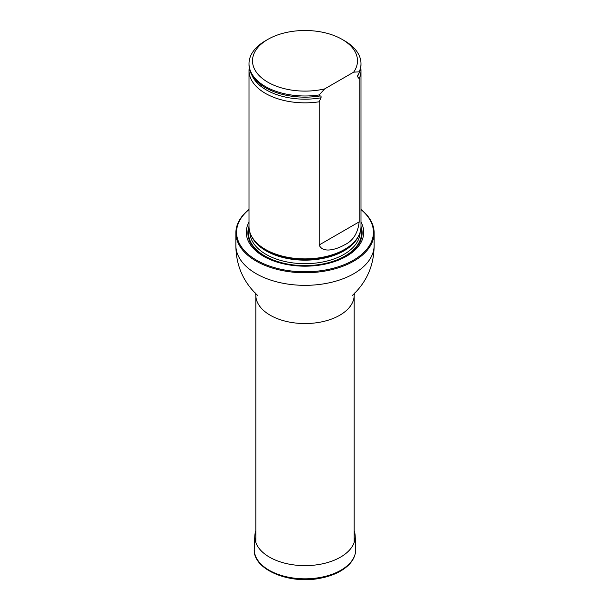 <?xml version="1.0" encoding="UTF-8"?>
<svg xmlns="http://www.w3.org/2000/svg" width="610" height="610" viewBox="0 0 610 610"><rect width="100%" height="100%" fill="white"/><g stroke="black" fill="none" stroke-linecap="round" stroke-linejoin="round"><path stroke-width="0.91" d="M249.01 209.565A68.427 39.505 0 0 0 259.479 261.781A68.427 39.505 0 0 0 350.521 261.781A68.427 39.505 0 0 0 360.99 209.565M249.01 222.07A58.72 33.901 0 0 0 305 266.181A58.72 33.901 0 0 0 360.99 222.07M360.99 209.444A69.128 39.909 180 0 1 374.128 232.852A69.128 39.909 180 0 1 305 272.769A69.128 39.909 180 0 1 235.872 232.852A69.128 39.909 180 0 1 249.01 209.444M249.231 67.664A55.99 32.322 0 0 0 249.01 70.524L249.01 226.569A55.99 32.322 0 0 0 252.143 237.221A55.99 32.322 0 0 0 265.411 249.421A55.99 32.322 0 0 0 357.856 237.221A55.99 32.322 0 0 0 360.99 226.569L360.99 70.524A55.99 32.322 0 0 0 360.769 67.664M324.665 88.9A52.49 30.302 180 0 1 261.233 77.531A52.49 30.302 180 0 1 267.881 39.375A52.49 30.302 180 0 1 342.118 39.375A52.49 30.302 180 0 1 353.67 72.155L324.665 88.9L319.16 94.939A55.99 32.322 180 0 1 249.01 63.661A55.99 32.322 180 0 1 265.411 40.809L267.881 39.375M342.118 39.375L344.589 40.809A55.99 32.322 180 0 1 360.99 63.661A55.99 32.322 180 0 1 359.168 71.835L359.168 72.979L357.132 76.181L359.168 78.698L359.168 221.88C357.879 233.233 353.022 240.881 344.597 244.816C338.039 248.674 323.064 254.217 319.16 244.984L319.16 101.794L320.967 97.798C321.325 96.349 320.89 95.762 319.671 96.022L319.16 96.083A55.99 32.322 180 0 1 277.71 93.033A55.99 32.322 180 0 1 249.01 64.805L249.01 63.661M353.67 72.155L359.168 71.835M360.99 63.661L360.99 64.805A55.99 32.322 180 0 1 359.168 72.979M319.16 96.083L319.16 94.939M359.168 78.698A55.99 32.322 0 0 0 360.99 70.524M249.01 70.524A55.99 32.322 0 0 0 265.411 93.376A55.99 32.322 0 0 0 319.16 101.794M354.181 530.83A50.203 28.983 180 0 1 355.188 535.938A50.203 28.983 180 0 1 305 565.638A50.203 28.983 180 0 1 254.812 535.938A50.203 28.983 180 0 1 255.819 530.83M354.181 542.481L354.181 295.156A49.181 28.395 180 0 1 305 323.552A49.181 28.395 180 0 1 255.819 295.156L255.819 542.481M374.128 232.852L374.128 245.426A69.128 39.909 180 0 1 305 285.343A69.128 39.909 180 0 1 235.872 245.426C235.963 265.22 243.138 281.82 257.397 295.232L257.618 295.438M249.01 226.356A57.119 32.978 0 0 0 305 265.868A57.119 32.978 0 0 0 360.99 226.356M252.143 237.221L252.83 238.365A55.258 31.903 0 0 0 265.922 250.405A55.258 31.903 0 0 0 357.17 238.365L357.856 237.221M251.716 236.505A55.129 31.827 0 0 0 305 260.157A55.129 31.827 0 0 0 358.284 236.505M249.871 232.227A55.129 31.827 0 0 0 305 263.68A55.129 31.827 0 0 0 360.129 232.227M249.086 228.209A56.532 32.635 0 0 0 305 265.632A56.532 32.635 0 0 0 360.914 228.209A56.532 32.635 0 0 1 305 265.632A56.532 32.635 0 0 1 249.086 228.209M277.802 93.063A55.624 32.116 0 0 0 277.885 93.086A55.624 32.116 0 0 0 319.671 96.022M357.361 76.784A54.74 31.606 0 0 0 358.817 73.352M251.602 74.519A54.74 31.606 0 0 0 320.967 97.798M319.16 244.984L359.168 221.88M355.737 548.786A50.752 29.303 180 0 1 305 578.814A50.752 29.303 180 0 1 254.263 548.786C252.334 569.565 289.948 585.028 321.417 578.005C329.339 576.397 336.186 573.804 341.966 570.213C351.23 564.303 355.821 557.166 355.737 548.786L355.188 535.938M235.872 232.852L235.872 245.426M374.128 245.426C374.037 265.22 366.862 281.82 352.603 295.232L352.382 295.438M354.181 295.156L354.57 292.983M255.819 295.156L255.43 292.983M254.812 535.938L254.263 548.786"/></g></svg>
